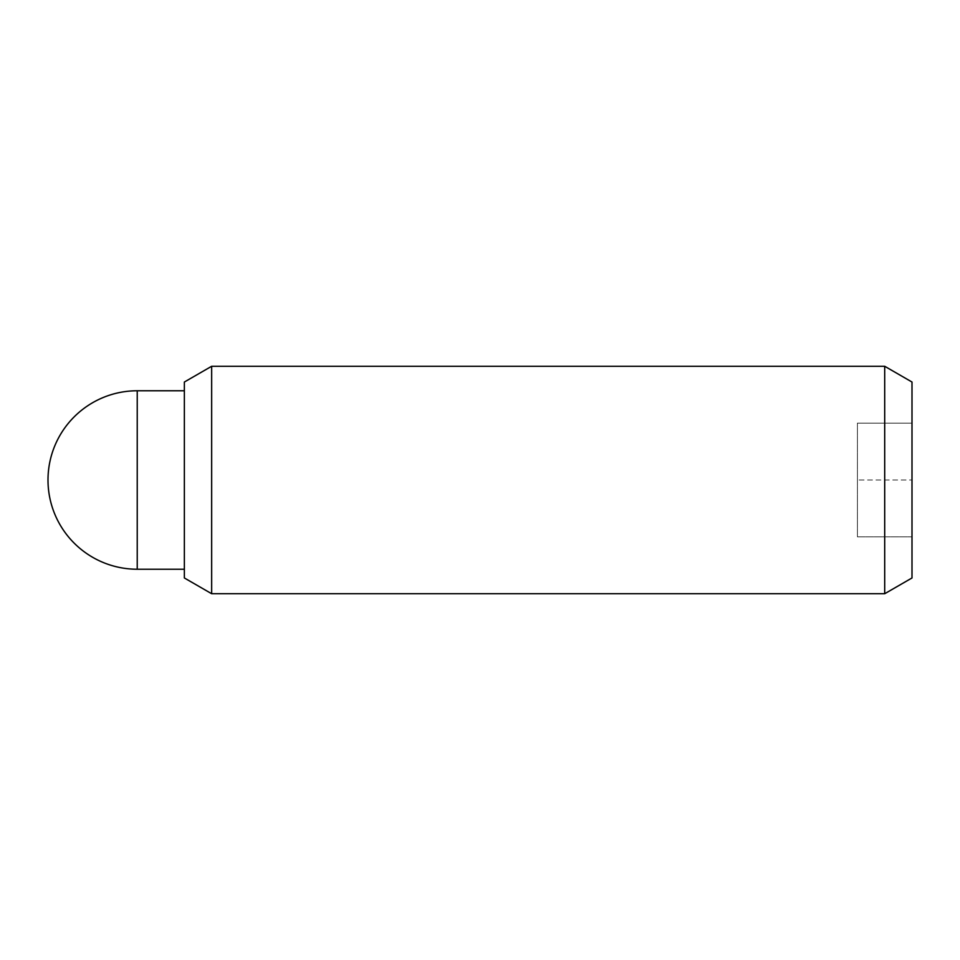 <?xml version="1.0" encoding="UTF-8"?>
<svg xmlns="http://www.w3.org/2000/svg" width="960" height="960" viewBox="0 0 960 960"><rect width="100%" height="100%" fill="white"/><g stroke="black" fill="none" stroke-linecap="round" stroke-linejoin="round"><path stroke-width="0.72" stroke-dasharray="4.8 3.6" d="M184.356 577.968L184.356 382.032M884.7 593.724L884.7 366.276M912 577.968L912 480L912 536.868L857.412 536.868L857.412 423.132L857.412 536.868L912 536.868L912 480L857.412 480L912 480L912 382.032M211.656 593.724L211.656 366.276M184.356 480L184.356 390.768L184.356 480M912 423.132L857.412 423.132L912 423.132M137.232 390.768L137.232 569.232"/><path stroke-width="1.44" d="M884.7 593.724L912 577.968L912 382.032L884.7 366.276L884.7 593.724L211.656 593.724L211.656 366.276L184.356 382.032L184.356 577.968L211.656 593.724M137.232 569.232L137.232 390.768A89.232 89.232 0 0 0 48 480A89.232 89.232 0 0 0 137.232 569.232L184.356 569.232M884.7 366.276L211.656 366.276M184.356 390.768L137.232 390.768"/></g></svg>

